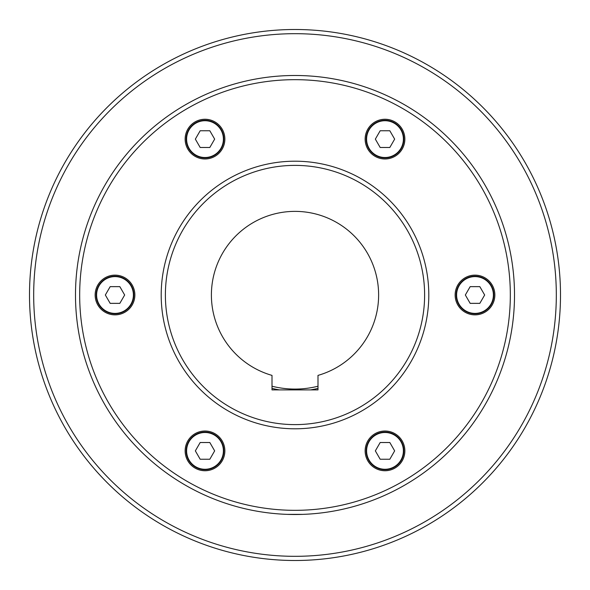 <?xml version="1.0" encoding="UTF-8"?>
<svg xmlns="http://www.w3.org/2000/svg" width="590" height="590" viewBox="0 0 590 590"><rect width="100%" height="100%" fill="white"/><g stroke="black" fill="none" stroke-linecap="round" stroke-linejoin="round"><path stroke-width="0.89" d="M317.995 386.221A94.076 94.076 0 0 1 272.005 386.221M317.995 388.375A96.163 96.163 0 0 1 310.48 389.909M279.52 389.909A96.163 96.163 0 0 1 272.005 388.375M295 428.797A133.797 133.797 0 0 0 428.797 295A133.797 133.797 0 0 0 295 161.203A133.797 133.797 0 0 0 161.203 295A133.797 133.797 0 0 0 295 428.797M295 424.616A129.616 129.616 0 0 0 424.616 295A129.616 129.616 0 0 0 295 165.384A129.616 129.616 0 0 0 165.384 295A129.616 129.616 0 0 0 295 424.616M75.49 295A219.51 219.51 0 0 0 295 514.51A219.51 219.51 0 0 0 514.51 295A219.51 219.51 0 0 0 295 75.49A219.51 219.51 0 0 0 75.49 295A219.51 219.51 0 0 1 295 75.49A219.51 219.51 0 0 1 514.51 295M287.16 514.369L302.84 514.369M29.5 295A265.5 265.5 0 0 0 295 560.5A265.5 265.5 0 0 0 560.5 295A265.5 265.5 0 0 0 295 29.5A265.5 265.5 0 0 0 29.5 295A265.5 265.5 0 0 1 295 29.5A265.5 265.5 0 0 1 560.5 295M378.625 295A83.625 83.625 0 0 1 317.995 375.395L317.995 389.909L272.005 389.909L272.005 375.395A83.625 83.625 0 0 1 295 211.375A83.625 83.625 0 0 1 378.625 295M375.07 433.68A19.861 19.861 0 0 1 402.196 440.951A19.861 19.861 0 0 1 394.931 468.084A19.861 19.861 0 0 1 367.799 460.812A19.861 19.861 0 0 1 375.07 433.68M401.296 441.475A18.814 18.814 0 0 0 375.594 434.587A18.814 18.814 0 0 0 368.706 460.289A18.814 18.814 0 0 0 394.408 467.177A18.814 18.814 0 0 0 401.296 441.475M455.133 295A19.861 19.861 0 0 1 474.994 275.139A19.861 19.861 0 0 1 494.855 295A19.861 19.861 0 0 1 474.994 314.861A19.861 19.861 0 0 1 455.133 295M474.994 276.186A18.814 18.814 0 0 0 456.181 295A18.814 18.814 0 0 0 474.994 313.814A18.814 18.814 0 0 0 493.808 295A18.814 18.814 0 0 0 474.994 276.186M375.07 156.321A19.861 19.861 0 0 1 367.799 129.188A19.861 19.861 0 0 1 394.931 121.916A19.861 19.861 0 0 1 402.196 149.049A19.861 19.861 0 0 1 375.07 156.321M368.706 129.712A18.814 18.814 0 0 0 375.594 155.413A18.814 18.814 0 0 0 401.296 148.525A18.814 18.814 0 0 0 394.408 122.823A18.814 18.814 0 0 0 368.706 129.712M214.93 156.321A19.861 19.861 0 0 1 187.804 149.049A19.861 19.861 0 0 1 195.069 121.916A19.861 19.861 0 0 1 222.201 129.188A19.861 19.861 0 0 1 214.93 156.321M188.704 148.525A18.814 18.814 0 0 0 214.406 155.413A18.814 18.814 0 0 0 221.294 129.712A18.814 18.814 0 0 0 195.592 122.823A18.814 18.814 0 0 0 188.704 148.525M134.867 295A19.861 19.861 0 0 1 115.006 314.861A19.861 19.861 0 0 1 95.145 295A19.861 19.861 0 0 1 115.006 275.139A19.861 19.861 0 0 1 134.867 295M115.006 313.814A18.814 18.814 0 0 0 133.819 295A18.814 18.814 0 0 0 115.006 276.186A18.814 18.814 0 0 0 96.192 295A18.814 18.814 0 0 0 115.006 313.814M214.93 433.68A19.861 19.861 0 0 1 222.201 460.812A19.861 19.861 0 0 1 195.069 468.084A19.861 19.861 0 0 1 187.804 440.951A19.861 19.861 0 0 1 214.93 433.68M221.294 460.289A18.814 18.814 0 0 0 214.406 434.587A18.814 18.814 0 0 0 188.704 441.475A18.814 18.814 0 0 0 195.592 467.177A18.814 18.814 0 0 0 221.294 460.289M195.349 450.878L200.172 459.241L209.826 459.241L214.657 450.878L209.826 442.522L200.172 442.522L195.349 450.878M110.175 286.637L105.345 295L110.175 303.363L119.829 303.363L124.66 295L119.829 286.637L110.175 286.637M209.826 130.759L200.172 130.759L195.349 139.122L200.172 147.478L209.826 147.478L214.657 139.122L209.826 130.759M394.651 139.122L389.828 130.759L380.174 130.759L375.343 139.122L380.174 147.478L389.828 147.478L394.651 139.122M479.825 303.363L484.656 295L479.825 286.637L470.171 286.637L465.34 295L470.171 303.363L479.825 303.363M380.174 459.241L389.828 459.241L394.651 450.878L389.828 442.522L380.174 442.522L375.343 450.878L380.174 459.241M295 510.328A215.328 215.328 0 0 0 510.328 295A215.328 215.328 0 0 0 295 79.672A215.328 215.328 0 0 0 79.672 295A215.328 215.328 0 0 0 295 510.328M295 556.318A261.318 261.318 0 0 0 556.318 295A261.318 261.318 0 0 0 295 33.682A261.318 261.318 0 0 0 33.682 295A261.318 261.318 0 0 0 295 556.318M375.594 434.587A18.814 18.814 0 0 0 368.706 460.289A18.814 18.814 0 0 0 394.408 467.177M400.927 441.681A18.393 18.393 0 0 0 375.8 434.948A18.393 18.393 0 0 0 369.067 460.082A18.393 18.393 0 0 0 394.194 466.815A18.393 18.393 0 0 0 400.927 441.681M456.181 295A18.814 18.814 0 0 0 474.994 313.814A18.814 18.814 0 0 0 493.808 295M474.994 276.607A18.393 18.393 0 0 0 456.601 295A18.393 18.393 0 0 0 474.994 313.393A18.393 18.393 0 0 0 493.395 295A18.393 18.393 0 0 0 474.994 276.607M375.594 155.413A18.814 18.814 0 0 0 401.296 148.525A18.814 18.814 0 0 0 394.408 122.823M369.067 129.918A18.393 18.393 0 0 0 375.8 155.052A18.393 18.393 0 0 0 400.927 148.319A18.393 18.393 0 0 0 394.194 123.185A18.393 18.393 0 0 0 369.067 129.918M214.406 155.413A18.814 18.814 0 0 0 221.294 129.712A18.814 18.814 0 0 0 195.592 122.823M189.073 148.319A18.393 18.393 0 0 0 214.2 155.052A18.393 18.393 0 0 0 220.933 129.918A18.393 18.393 0 0 0 195.806 123.185A18.393 18.393 0 0 0 189.073 148.319M133.819 295A18.814 18.814 0 0 0 115.006 276.186A18.814 18.814 0 0 0 96.192 295M115.006 313.393A18.393 18.393 0 0 0 133.399 295A18.393 18.393 0 0 0 115.006 276.607A18.393 18.393 0 0 0 96.605 295A18.393 18.393 0 0 0 115.006 313.393M214.406 434.587A18.814 18.814 0 0 0 188.704 441.475A18.814 18.814 0 0 0 195.592 467.177M220.933 460.082A18.393 18.393 0 0 0 214.2 434.948A18.393 18.393 0 0 0 189.073 441.681A18.393 18.393 0 0 0 195.806 466.815A18.393 18.393 0 0 0 220.933 460.082"/></g></svg>
